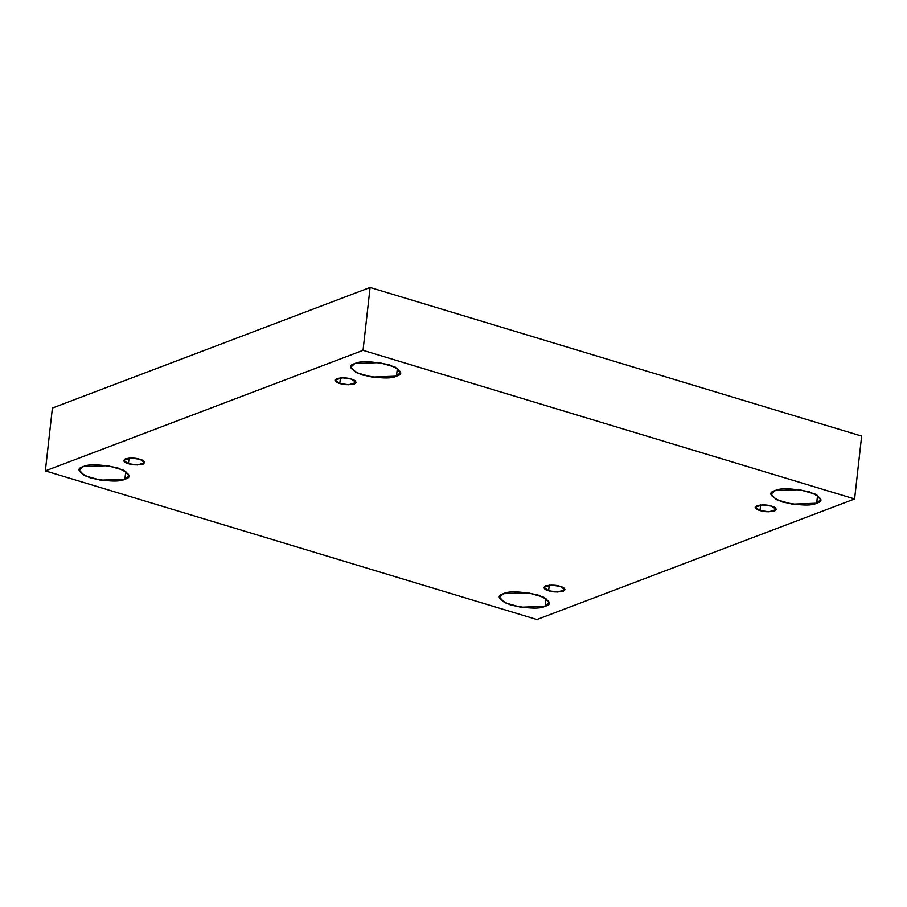 <?xml version="1.0" encoding="UTF-8"?>
<svg xmlns="http://www.w3.org/2000/svg" width="907" height="907" viewBox="0 0 907 907"><rect width="100%" height="100%" fill="white"/><g stroke="black" fill="none" stroke-linecap="round" stroke-linejoin="round"><path stroke-width="1.36" d="M125.778 471.402L124.894 479.225L128.851 475.71L123.806 470.268L107.718 465.676L83.274 466.64C88.455 463.874 99.872 464.259 117.536 467.831C129.984 473.375 132.445 477.173 124.894 479.225C119.724 481.991 108.296 481.594 90.632 478.034C78.183 472.49 75.734 468.692 83.274 466.64L79.317 470.155L84.362 475.597L100.45 480.177L124.894 479.225L125.778 471.402M397.357 368.333L396.472 376.156L400.429 372.641L395.384 367.199L379.296 362.607L354.852 363.571C360.022 360.793 371.451 361.19 389.114 364.761C401.563 370.294 404.012 374.103 396.472 376.156C391.302 378.922 379.874 378.525 362.21 374.965C349.762 369.421 347.313 365.623 354.852 363.571L350.896 367.086L355.941 372.528L372.029 377.108L396.472 376.156L397.357 368.333M817.558 495.392L816.674 503.204L820.631 499.689L815.586 494.247L799.498 489.667L775.054 490.619C780.224 487.853 791.652 488.249 809.316 491.809C821.765 497.353 824.214 501.152 816.674 503.204C811.504 505.981 800.076 505.584 782.412 502.013C769.964 496.48 767.515 492.671 775.054 490.619L771.097 494.134L776.143 499.576L792.23 504.167L816.674 503.204L817.558 495.392M545.98 598.461L545.096 606.273L549.052 602.758L544.019 597.316L527.919 592.736L503.476 593.688C508.657 590.922 520.074 591.319 537.738 594.879C550.186 600.423 552.646 604.221 545.096 606.273C539.926 609.051 528.509 608.654 510.834 605.082C498.385 599.55 495.936 595.74 503.476 593.688L499.519 597.203L504.564 602.645L520.652 607.237L545.096 606.273L545.98 598.461M560.152 586.364L551.229 585.083L543.781 587.362L548.633 590.74L549.257 585.151L548.633 590.74C544.087 589.595 543.032 587.963 545.47 585.865C551.377 584.8 556.263 584.97 560.152 586.364C564.698 587.521 565.753 589.153 563.315 591.251C557.408 592.316 552.522 592.146 548.633 590.74L557.556 592.033L565.004 589.743L560.152 586.364M771.528 506.151L762.594 504.87L755.146 507.149L759.998 510.528L760.622 504.927L759.998 510.528C755.452 509.371 754.397 507.75 756.846 505.641C762.742 504.575 767.639 504.745 771.528 506.151C776.075 507.296 777.118 508.929 774.68 511.038C768.785 512.092 763.887 511.922 759.998 510.528L768.932 511.809L776.369 509.53L771.528 506.151M351.326 379.103L342.392 377.811L334.944 380.101L339.796 383.48L340.42 377.879L339.796 383.48C335.25 382.323 334.195 380.691 336.644 378.593C342.54 377.527 347.438 377.697 351.326 379.103C355.873 380.248 356.916 381.881 354.478 383.978C348.583 385.044 343.685 384.874 339.796 383.48L348.719 384.761L356.168 382.482L351.326 379.103M139.95 459.316L131.027 458.035L123.579 460.314L128.42 463.692L129.055 458.092L128.42 463.692C123.885 462.547 122.83 460.915 125.268 458.806C131.175 457.752 136.061 457.922 139.95 459.316C144.496 460.473 145.551 462.094 143.113 464.203C137.206 465.268 132.32 465.098 128.42 463.692L137.354 464.974L144.803 462.695L139.95 459.316M854.598 498.952L536.91 619.526L45.35 470.892L52.402 408.048L45.35 470.892L363.038 350.329L370.09 287.474L52.402 408.048L370.09 287.474L363.038 350.329L854.598 498.952L861.65 436.108L854.598 498.952L363.038 350.329L45.35 470.892L536.91 619.526L854.598 498.952M861.65 436.108L370.09 287.474L861.65 436.108"/></g></svg>
